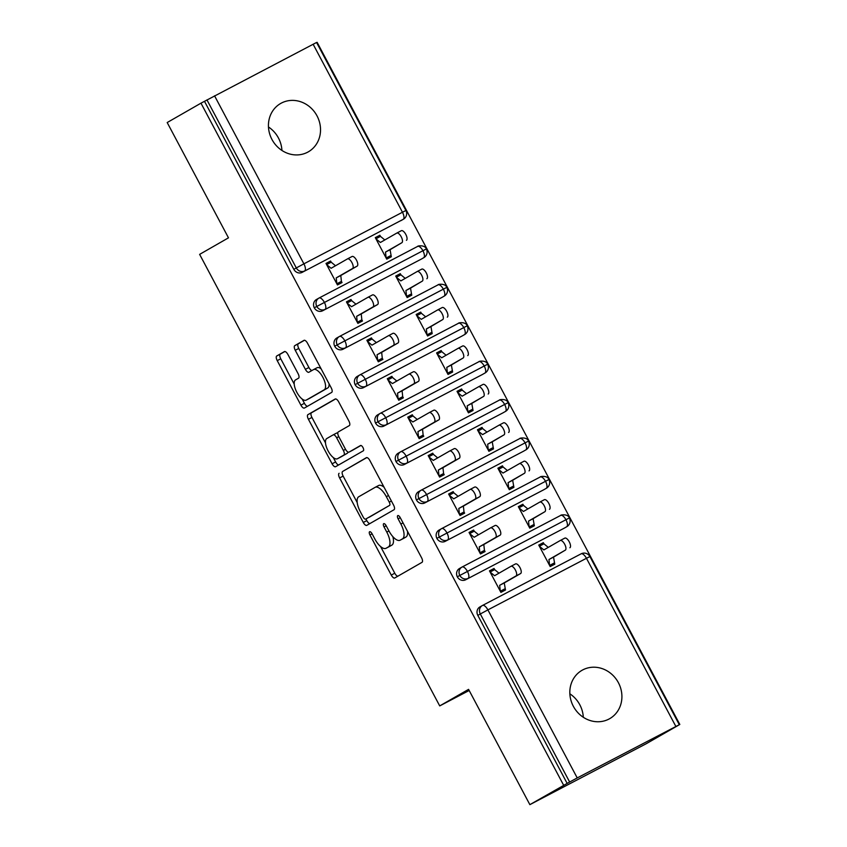 <?xml version="1.0" encoding="UTF-8"?>
<svg xmlns="http://www.w3.org/2000/svg" width="847" height="847" viewBox="0 0 847 847"><rect width="100%" height="100%" fill="white"/><g stroke="black" fill="none" stroke-linecap="round" stroke-linejoin="round"><path stroke-width="1.27" d="M369.599 531.736A2.986 1.218 -117.6 0 0 369.948 534.986L391.25 575.071A4.277 1.747 -117.6 0 0 394.755 577.982L422.028 562.334A4.277 1.747 -117.6 0 0 421.541 557.697L400.229 517.623A2.986 1.218 -117.6 0 0 397.783 515.579A2.986 1.218 -117.6 0 0 397.772 515.59A2.986 1.218 -117.6 0 0 398.111 518.84L400.864 524.018A13.668 5.58 -117.6 0 1 402.441 538.872L400.165 540.174A13.668 5.58 -117.6 0 1 400.091 540.217A13.668 5.58 -117.6 0 1 388.911 530.878L386.147 525.701A2.986 1.218 -117.6 0 0 383.702 523.658A2.986 1.218 -117.6 0 0 384.03 526.908L386.783 532.096A13.668 5.58 -117.6 0 1 388.36 546.95L386.084 548.253A13.668 5.58 -117.6 0 1 386.01 548.295A13.668 5.58 -117.6 0 1 374.819 538.957L372.066 533.769A2.986 1.218 -117.6 0 0 369.62 531.736A2.986 1.218 -117.6 0 0 369.599 531.736M268.467 126.986A27.856 25.431 -119.8 0 1 278.441 137.987A27.856 25.431 -119.8 0 1 281.924 150.448M317.011 115.859A27.856 25.431 -119.8 0 1 308.34 151.825A27.856 25.431 -119.8 0 1 271.951 139.448A27.856 25.431 -119.8 0 1 280.622 103.493A27.856 25.431 -119.8 0 1 317.011 115.859M569.862 693.809A27.856 25.431 -119.8 0 1 579.824 704.81A27.856 25.431 -119.8 0 1 583.308 717.271M618.395 682.682A27.856 25.431 -119.8 0 1 609.724 718.648A27.856 25.431 -119.8 0 1 573.334 706.271A27.856 25.431 -119.8 0 1 582.005 670.316A27.856 25.431 -119.8 0 1 618.395 682.682M287.916 354.501A4.277 1.747 -117.6 0 0 284.412 351.59A4.277 1.747 -117.6 0 0 284.391 351.6L276.747 355.984A4.277 1.747 -117.6 0 0 277.234 360.631L300.897 405.141A4.277 1.747 -117.6 0 0 304.401 408.053A4.277 1.747 -117.6 0 0 304.422 408.042L331.675 392.405A4.277 1.747 -117.6 0 0 331.188 387.767L307.525 343.257A4.277 1.747 -117.6 0 0 304.031 340.335L294.767 345.65A4.277 1.747 -117.6 0 0 295.254 350.287L305.386 369.345A4.277 1.747 -117.6 0 0 308.88 372.257L313.485 369.62A11.424 4.669 -117.6 0 1 313.549 369.578A11.424 4.669 -117.6 0 1 322.94 377.466A11.424 4.669 -117.6 0 1 324.21 389.8L306.275 400.091A11.424 4.669 -117.6 0 1 306.201 400.123A11.424 4.669 -117.6 0 1 296.81 392.246A11.424 4.669 -117.6 0 1 295.539 379.911L298.536 378.196A4.277 1.747 -117.6 0 0 298.038 373.548L287.916 354.501M675.8 726.324L586.452 558.289L487.893 609.893L577.231 777.927L679.813 724.46L646.028 743.835L529.862 804.65L569.639 782.014L480.302 613.98L477.824 615.398L567.172 783.433M529.862 804.65L468.571 689.363L439.72 705.911L199.627 254.375L228.478 237.827L167.187 122.54L200.972 103.165L563.657 785.275M339.118 473.293A4.277 1.747 -117.6 0 0 339.615 477.941L363.278 522.451A4.277 1.747 -117.6 0 0 366.772 525.362A4.277 1.747 -117.6 0 0 366.793 525.352L394.056 509.714A4.277 1.747 -117.6 0 0 393.559 505.077L369.895 460.567A4.277 1.747 -117.6 0 0 366.402 457.655L342.643 471.451A4.277 1.747 -117.6 0 0 343.13 476.099L357.201 502.546M332.088 463.796L308.424 419.286A4.277 1.747 -117.6 0 1 307.927 414.638L335.19 399.011A4.277 1.747 -117.6 0 0 335.19 399.011A4.277 1.747 -117.6 0 1 338.705 401.912L348.837 420.959A4.277 1.747 -117.6 0 1 349.324 425.596L338.271 431.938A4.277 1.747 -117.6 0 0 338.768 436.586L345.481 449.217A4.277 1.747 -117.6 0 0 348.985 452.139A4.277 1.747 -117.6 0 0 349.006 452.118L360.515 445.522A2.986 1.218 -117.6 0 0 360.515 445.522A2.986 1.218 -117.6 0 1 362.992 447.576A2.986 1.218 -117.6 0 1 363.321 450.805L335.613 466.697A4.277 1.747 -117.6 0 1 335.581 466.708A4.277 1.747 -117.6 0 1 332.088 463.796L335.613 461.954L333.252 457.507M439.72 705.911L469.164 690.496M577.231 777.927L569.639 782.014M200.972 103.165L316.566 42.477L405.914 210.501L402.463 212.248L313.115 44.213M316.64 42.615L317.138 42.35L679.813 724.46M543.329 542.673L538.756 545.066L550.201 566.579L554.774 564.187L553.536 557.125L565.309 550.148A5.442 2.223 -117.6 0 0 564.705 544.272A5.442 2.223 -117.6 0 0 560.238 540.524A5.442 2.223 -117.6 0 0 560.206 540.534L543.848 549.915L539.37 546.22L543.943 543.816L543.329 542.673L538.851 545.235M510.985 566.304L515.495 563.943A5.442 2.223 62.4 0 1 515.527 563.922A5.442 2.223 62.4 0 1 520.005 567.67A5.442 2.223 62.4 0 1 520.609 573.546L504.251 582.927L505.49 589.988L500.916 592.381L489.471 570.867L494.055 568.464L489.566 571.037M520.609 573.546L516.035 575.939A5.442 2.223 -117.6 0 0 515.421 570.073A5.442 2.223 -117.6 0 0 510.953 566.315A5.442 2.223 -117.6 0 0 510.921 566.336L494.574 575.716L490.085 572.021L494.659 569.618L494.055 568.464M204.487 101.322L293.835 269.346L296.302 267.938L206.954 99.904M302.178 272.353L403.214 219.331L302.178 272.353A6.532 5.961 -119.8 0 1 293.835 269.346M477.824 615.398A6.532 5.961 -119.8 0 1 479.857 606.971A6.532 5.961 -119.8 0 1 480.048 606.876M421.541 258.97A6.532 5.961 -119.8 0 1 421.361 259.076A6.532 5.961 -119.8 0 1 421.171 259.182L322.612 310.775A6.532 5.961 -119.8 0 1 314.269 307.779A6.532 5.961 -119.8 0 1 316.397 299.542A6.532 5.961 -119.8 0 1 316.577 299.446M322.612 310.775L421.171 259.182M379.869 235.244L375.295 237.636L386.74 259.15L391.314 256.757L390.075 249.696L401.849 242.718A5.442 2.223 -117.6 0 0 401.245 236.842A5.442 2.223 -117.6 0 0 396.777 233.094A5.442 2.223 -117.6 0 0 396.745 233.105L380.388 242.486L375.909 238.79L380.483 236.387L379.869 235.244L375.39 237.806M347.524 258.875L352.034 256.514A5.442 2.223 62.4 0 1 352.066 256.493A5.442 2.223 62.4 0 1 356.534 260.241A5.442 2.223 62.4 0 1 357.148 266.117L352.564 268.51A5.442 2.223 -117.6 0 0 351.96 262.644A5.442 2.223 -117.6 0 0 347.492 258.886A5.442 2.223 -117.6 0 0 347.461 258.907L331.103 268.287L326.624 264.592L331.198 262.189L330.584 261.035L326.01 263.438L337.455 284.952L342.029 282.559L341.415 281.405L336.937 283.978M441.965 297.403A6.532 5.961 -119.8 0 1 441.795 297.509A6.532 5.961 -119.8 0 1 441.605 297.604L343.046 349.208A6.532 5.961 -119.8 0 1 334.692 346.211A6.532 5.961 -119.8 0 1 336.831 337.974A6.532 5.961 -119.8 0 1 337.011 337.868M343.046 349.208L441.605 297.604M400.303 273.666L395.729 276.058L407.163 297.583L411.748 295.19L410.509 288.128L422.282 281.14A5.442 2.223 -117.6 0 0 421.679 275.275A5.442 2.223 -117.6 0 0 417.2 271.516A5.442 2.223 -117.6 0 0 417.179 271.538L400.822 280.918L396.343 277.213L400.917 274.82L400.303 273.666L395.824 276.238M367.958 297.297L372.468 294.936A5.442 2.223 62.4 0 1 372.5 294.925A5.442 2.223 62.4 0 1 376.968 298.673A5.442 2.223 62.4 0 1 377.582 304.549L372.998 306.942A5.442 2.223 -117.6 0 0 372.394 301.066A5.442 2.223 -117.6 0 0 367.926 297.318A5.442 2.223 -117.6 0 0 367.894 297.339L351.537 306.709L347.058 303.014L351.632 300.621L351.018 299.467L346.444 301.86L357.889 323.385L362.463 320.992L361.849 319.838L357.37 322.411M462.398 335.825A6.532 5.961 -119.8 0 1 462.218 335.941A6.532 5.961 -119.8 0 1 462.038 336.037L363.479 387.64A6.532 5.961 -119.8 0 1 355.126 384.633A6.532 5.961 -119.8 0 1 357.265 376.407A6.532 5.961 -119.8 0 1 357.445 376.301M363.479 387.64L462.038 336.037M420.737 312.098L416.163 314.491L427.597 336.015L432.182 333.612L430.943 326.55L442.716 319.573A5.442 2.223 -117.6 0 0 442.113 313.697A5.442 2.223 -117.6 0 0 437.634 309.949A5.442 2.223 -117.6 0 0 437.603 309.96L421.255 319.34L416.777 315.645L421.351 313.252L420.737 312.098L416.248 314.671M388.392 335.73L392.902 333.369A5.442 2.223 62.4 0 1 392.934 333.347A5.442 2.223 62.4 0 1 397.402 337.106A5.442 2.223 62.4 0 1 398.005 342.971L393.432 345.375A5.442 2.223 -117.6 0 0 392.828 339.499A5.442 2.223 -117.6 0 0 388.36 335.751A5.442 2.223 -117.6 0 0 388.328 335.761L371.971 345.142L367.492 341.447L372.066 339.044L371.452 337.9L366.878 340.293L378.323 361.807L382.897 359.414L382.283 358.26L377.804 360.833M482.832 374.258A6.532 5.961 -119.8 0 1 482.652 374.363A6.532 5.961 -119.8 0 1 482.472 374.469L383.913 426.062A6.532 5.961 -119.8 0 1 375.56 423.066A6.532 5.961 -119.8 0 1 377.698 414.829A6.532 5.961 -119.8 0 1 377.878 414.734M383.913 426.062L482.472 374.469M441.171 350.52L436.597 352.924L448.031 374.438L452.616 372.045L451.377 364.983L463.15 357.995A5.442 2.223 -117.6 0 0 462.547 352.13A5.442 2.223 -117.6 0 0 458.068 348.371A5.442 2.223 -117.6 0 0 458.036 348.392L441.689 357.773L437.2 354.078L441.785 351.674L441.171 350.52L436.681 353.093M408.815 374.162L413.336 371.801A5.442 2.223 62.4 0 1 413.368 371.78A5.442 2.223 62.4 0 1 417.836 375.528A5.442 2.223 62.4 0 1 418.439 381.404L413.865 383.797A5.442 2.223 -117.6 0 0 413.262 377.931A5.442 2.223 -117.6 0 0 408.794 374.173A5.442 2.223 -117.6 0 0 408.762 374.194L392.405 383.575L387.926 379.869L392.5 377.476L391.886 376.322L387.312 378.725L398.757 400.239L403.331 397.846L402.717 396.692L398.228 399.265M503.266 412.69A6.532 5.961 -119.8 0 1 503.086 412.796A6.532 5.961 -119.8 0 1 502.906 412.891L404.337 464.495A6.532 5.961 -119.8 0 1 395.994 461.499A6.532 5.961 -119.8 0 1 398.122 453.261A6.532 5.961 -119.8 0 1 398.312 453.156M404.337 464.495L502.906 412.891M461.604 388.953L457.02 391.346L468.465 412.87L473.039 410.477L471.8 403.416L483.584 396.428A5.442 2.223 -117.6 0 0 482.981 390.552A5.442 2.223 -117.6 0 0 478.502 386.804A5.442 2.223 -117.6 0 0 478.47 386.825L462.123 396.195L457.634 392.5L462.218 390.107L461.604 388.953L457.115 391.526M429.249 412.584L433.77 410.223A5.442 2.223 62.4 0 1 433.802 410.213A5.442 2.223 62.4 0 1 438.27 413.961A5.442 2.223 62.4 0 1 438.873 419.837L434.299 422.23A5.442 2.223 -117.6 0 0 433.696 416.353A5.442 2.223 -117.6 0 0 429.217 412.605L412.838 421.997L408.36 418.302L412.934 415.909L412.32 414.755L407.746 417.148L419.18 438.672L423.765 436.269L423.151 435.125L418.662 437.687M523.7 451.112A6.532 5.961 -119.8 0 1 523.52 451.218A6.532 5.961 -119.8 0 1 523.34 451.324L424.771 502.927A6.532 5.961 -119.8 0 1 416.428 499.921A6.532 5.961 -119.8 0 1 418.556 491.684A6.532 5.961 -119.8 0 1 418.746 491.588M424.771 502.927L523.34 451.324M482.038 427.386L477.454 429.778L488.899 451.303L493.473 448.899L492.234 441.838L504.018 434.86A5.442 2.223 -117.6 0 0 503.404 428.984A5.442 2.223 -117.6 0 0 498.936 425.236A5.442 2.223 -117.6 0 0 498.904 425.247L482.557 434.627L478.068 430.932L482.642 428.54L482.038 427.386L477.549 429.958M449.683 451.017L454.204 448.656A5.442 2.223 62.4 0 1 454.236 448.635A5.442 2.223 62.4 0 1 458.703 452.393A5.442 2.223 62.4 0 1 459.307 458.259L454.733 460.652A5.442 2.223 -117.6 0 0 454.13 454.786A5.442 2.223 -117.6 0 0 449.651 451.028A5.442 2.223 -117.6 0 0 449.619 451.049L433.272 460.429L428.783 456.734L433.368 454.331L432.753 453.177L428.18 455.58L439.614 477.094L444.199 474.701L443.584 473.547L439.095 476.12M544.134 489.545A6.532 5.961 -119.8 0 1 543.954 489.651A6.532 5.961 -119.8 0 1 543.774 489.757L445.204 541.349A6.532 5.961 -119.8 0 1 436.861 538.353A6.532 5.961 -119.8 0 1 438.99 530.116A6.532 5.961 -119.8 0 1 439.18 530.021M445.204 541.349L543.774 489.757M502.462 465.808L497.888 468.211L509.333 489.725L513.907 487.332L512.668 480.27L524.452 473.282A5.442 2.223 -117.6 0 0 523.838 467.417A5.442 2.223 -117.6 0 0 519.37 463.658A5.442 2.223 -117.6 0 0 519.338 463.68L502.991 473.06L498.502 469.354L503.076 466.962L502.462 465.808L497.983 468.38M470.117 489.45L474.638 487.078A5.442 2.223 62.4 0 1 474.659 487.067A5.442 2.223 62.4 0 1 479.137 490.815A5.442 2.223 62.4 0 1 479.741 496.691L475.167 499.084A5.442 2.223 -117.6 0 0 474.564 493.208A5.442 2.223 -117.6 0 0 470.085 489.46A5.442 2.223 -117.6 0 0 470.053 489.481L453.706 498.862L449.217 495.156L453.801 492.763L453.187 491.609L448.614 494.002L460.048 515.527L464.622 513.134L464.018 511.98L459.529 514.553M564.568 527.977A6.532 5.961 -119.8 0 1 564.388 528.083A6.532 5.961 -119.8 0 1 564.208 528.179L465.638 579.782A6.532 5.961 -119.8 0 1 457.295 576.775A6.532 5.961 -119.8 0 1 459.423 568.549A6.532 5.961 -119.8 0 1 459.614 568.443M465.638 579.782L564.208 528.179M522.895 504.24L518.322 506.633L529.767 528.157L534.341 525.765L533.102 518.692L544.875 511.715A5.442 2.223 -117.6 0 0 544.272 505.839A5.442 2.223 -117.6 0 0 539.804 502.091A5.442 2.223 -117.6 0 0 539.772 502.102L523.414 511.482L518.936 507.787L523.51 505.394L522.895 504.24L518.417 506.813M490.551 527.872L495.061 525.511A5.442 2.223 62.4 0 1 495.093 525.489A5.442 2.223 62.4 0 1 499.571 529.248A5.442 2.223 62.4 0 1 500.175 535.113L495.601 537.517A5.442 2.223 -117.6 0 0 494.997 531.641A5.442 2.223 -117.6 0 0 490.519 527.893A5.442 2.223 -117.6 0 0 490.487 527.903L474.14 537.284L469.651 533.589L474.235 531.196L473.621 530.042L469.037 532.435L480.482 553.959L485.056 551.556L484.442 550.402L479.963 552.975M457.295 576.775L569.375 517.93A6.532 6.532 0 0 1 566.855 526.665L564.388 528.083M473.621 530.042L469.132 532.615M453.187 491.609L448.698 494.182M432.753 453.177L428.264 455.75M412.32 414.755L407.841 417.327M391.886 376.322L387.407 378.895M371.452 337.9L366.973 340.462M351.018 299.467L346.539 302.04M330.584 261.035L326.106 263.608M436.861 538.353L548.941 479.508A6.532 6.532 0 0 1 546.421 488.232L543.954 489.651M416.428 499.921L528.507 441.075A6.532 6.532 0 0 1 525.987 449.81L523.52 451.218M395.994 461.499L508.073 402.653A6.532 6.532 0 0 1 505.553 411.377L503.086 412.796M375.56 423.066L487.639 364.221A6.532 6.532 0 0 1 485.119 372.945L482.652 374.363M355.126 384.633L467.205 325.788A6.532 6.532 0 0 1 464.696 334.523L462.218 335.941M334.692 346.211L446.771 287.366A6.532 6.532 0 0 1 444.262 296.09L441.795 297.509M314.269 307.779L426.337 248.933A6.532 6.532 0 0 1 423.828 257.668L421.361 259.076M389.451 546.495A13.668 5.58 -117.6 0 0 389.535 546.453A13.668 5.58 -117.6 0 0 389.609 546.41L386.084 548.253M392.86 536.659A13.668 5.58 -117.6 0 1 391.875 545.108L389.609 546.41M403.532 538.417A13.668 5.58 -117.6 0 0 403.617 538.374A13.668 5.58 -117.6 0 0 403.691 538.332L400.165 540.174M407.471 531.238A13.668 5.58 -117.6 0 1 405.957 537.03L403.691 538.332M380.568 546.506L394.776 573.228A4.277 1.747 -117.6 0 0 397.825 576.225M366.846 457.571L342.643 471.451M365.925 518.967L366.793 520.609A4.277 1.747 -117.6 0 0 369.843 523.605M363.194 517.083A2.986 1.218 -117.6 0 0 365.639 519.126A2.986 1.218 -117.6 0 0 365.65 519.116L389.578 505.394A2.986 1.218 -117.6 0 0 389.239 502.144L386.327 496.67A13.668 5.58 -117.6 0 0 375.136 487.343A13.668 5.58 -117.6 0 0 375.062 487.385L358.715 496.766A13.668 5.58 -117.6 0 0 360.282 511.609L363.194 517.083M389.578 505.394L369.176 517.273M384.104 487.29A13.668 5.58 -117.6 0 0 378.662 485.5A13.668 5.58 -117.6 0 0 378.588 485.543L375.221 487.3M325.492 442.917L311.94 417.444L308.424 419.286M335.666 398.916L311.452 412.796A4.277 1.747 -117.6 0 0 311.94 417.444M352.479 450.308A4.277 1.747 -117.6 0 0 352.5 450.297A4.277 1.747 -117.6 0 0 352.521 450.276L360.917 445.469M326.804 438.524A11.424 4.669 -117.6 0 0 328.075 450.858A11.424 4.669 -117.6 0 0 337.466 458.735A11.424 4.669 -117.6 0 0 337.53 458.703L343.861 455.072A4.277 1.747 -117.6 0 0 343.363 450.435L336.651 437.793A4.277 1.747 -117.6 0 0 333.146 434.882A4.277 1.747 -117.6 0 0 333.125 434.892L326.804 438.524M340.928 456.925A11.424 4.669 -117.6 0 0 340.992 456.893A11.424 4.669 -117.6 0 0 341.055 456.861L337.53 458.703M347.884 452.002A4.277 1.747 -117.6 0 1 347.376 453.23L341.055 456.861M337.762 433.177A4.277 1.747 -117.6 0 0 336.672 433.039A4.277 1.747 -117.6 0 0 336.651 433.05L333.178 434.871M335.613 461.954A4.277 1.747 -117.6 0 0 338.652 464.95M309.663 398.312A11.424 4.669 -117.6 0 0 309.727 398.281A11.424 4.669 -117.6 0 0 309.79 398.249L306.275 400.091M329.07 383.776A11.424 4.669 -117.6 0 1 327.736 387.958L309.79 398.249M321.119 368.826A11.424 4.669 -117.6 0 0 317.064 367.736A11.424 4.669 -117.6 0 0 317 367.778L313.612 369.546M304.475 340.261L298.282 343.808A4.277 1.747 -117.6 0 0 298.779 348.445L308.901 367.503A4.277 1.747 -117.6 0 0 311.95 370.499M302.157 399.032L304.422 403.299A4.277 1.747 -117.6 0 0 307.472 406.295M284.867 351.505L280.262 354.141A4.277 1.747 -117.6 0 0 280.759 358.789L294.205 384.093M560.269 540.502L564.78 538.141A5.442 2.223 62.4 0 1 564.811 538.12A5.442 2.223 62.4 0 1 569.279 541.879A5.442 2.223 62.4 0 1 569.893 547.744M549.682 565.605L554.16 563.033L549.587 565.436L548.962 559.518L565.309 550.148M548.263 547.384L543.943 543.816M553.536 557.125L548.962 559.518M516.035 575.939L499.677 585.319L500.302 591.227L504.876 588.834L500.397 591.407M494.659 569.618L498.978 573.186M499.677 585.319L504.251 582.927M539.835 502.07L544.346 499.709A5.442 2.223 62.4 0 1 544.377 499.698A5.442 2.223 62.4 0 1 548.845 503.446A5.442 2.223 62.4 0 1 549.459 509.322M529.248 527.173L533.726 524.611L529.153 527.003L528.528 521.096L544.875 511.715M527.829 508.952L523.51 505.394M533.102 518.692L528.528 521.096M519.402 463.648L523.912 461.287A5.442 2.223 62.4 0 1 523.944 461.266A5.442 2.223 62.4 0 1 528.422 465.014A5.442 2.223 62.4 0 1 529.026 470.89M508.814 488.751L513.293 486.178L508.719 488.571L508.094 482.663L524.452 473.282M507.395 470.53L503.076 466.962M512.668 480.27L508.094 482.663M498.968 425.215L503.478 422.854A5.442 2.223 62.4 0 1 503.51 422.833A5.442 2.223 62.4 0 1 507.988 426.592A5.442 2.223 62.4 0 1 508.592 432.457M488.38 450.318L492.859 447.745L488.285 450.149L487.66 444.23L504.018 434.86M486.961 432.097L482.642 428.54M492.234 441.838L487.66 444.23M478.534 386.793L483.055 384.422A5.442 2.223 62.4 0 1 483.076 384.411A5.442 2.223 62.4 0 1 487.554 388.159A5.442 2.223 62.4 0 1 488.158 394.035M467.946 411.896L472.435 409.323L467.851 411.716L467.226 405.808L483.584 396.428M466.528 393.664L462.218 390.107M471.8 403.416L467.226 405.808M500.175 535.113L483.817 544.494L484.442 550.402L479.868 552.805L479.243 546.897L483.817 544.494M474.235 531.196L478.544 534.753M495.601 537.517L479.243 546.897M479.741 496.691L463.383 506.072L464.018 511.98L459.434 514.373L458.809 508.465L463.383 506.072M453.801 492.763L458.121 496.321M475.167 499.084L458.809 508.465M459.307 458.259L442.96 467.639L443.584 473.547L439 475.94L438.375 470.032L442.96 467.639M433.368 454.331L437.687 457.899M454.733 460.652L438.375 470.032M429.217 412.605A5.442 2.223 -117.6 0 0 429.196 412.616L433.802 410.213M438.873 419.837L422.526 429.207L423.151 435.125L418.577 437.518L417.942 431.61L422.526 429.207M412.934 415.909L417.253 419.466M434.299 422.23L417.942 431.61M458.1 348.361L462.621 346A5.442 2.223 62.4 0 1 462.642 345.978A5.442 2.223 62.4 0 1 467.121 349.737A5.442 2.223 62.4 0 1 467.724 355.602M447.512 373.463L452.002 370.891L447.417 373.283L446.793 367.376L463.15 357.995M446.104 355.242L441.785 351.674M451.377 364.983L446.793 367.376M418.439 381.404L402.092 390.785L402.717 396.692L398.143 399.085L397.518 393.177L402.092 390.785M392.5 377.476L396.82 381.044M413.865 383.797L397.518 393.177M437.666 309.928L442.187 307.567A5.442 2.223 62.4 0 1 442.219 307.546A5.442 2.223 62.4 0 1 446.687 311.304A5.442 2.223 62.4 0 1 447.29 317.17M427.079 335.031L431.568 332.469L426.983 334.861L426.359 328.954L442.716 319.573M425.67 316.81L421.351 313.252M430.943 326.55L426.359 328.954M417.232 271.506L421.753 269.134A5.442 2.223 62.4 0 1 421.785 269.124A5.442 2.223 62.4 0 1 426.253 272.872A5.442 2.223 62.4 0 1 426.856 278.748M406.645 296.609L411.134 294.036L406.56 296.429L405.925 290.521L422.282 281.14M405.237 278.388L400.917 274.82M410.509 288.128L405.925 290.521M396.798 233.073L401.319 230.712A5.442 2.223 62.4 0 1 401.351 230.691A5.442 2.223 62.4 0 1 405.819 234.45A5.442 2.223 62.4 0 1 406.422 240.315M386.211 258.176L390.7 255.603L386.126 258.007L385.501 252.088L401.849 242.718M384.803 239.955L380.483 236.387M390.075 249.696L385.501 252.088M398.005 342.971L381.658 352.352L382.283 358.26L377.709 360.663L377.084 354.745L381.658 352.352M372.066 339.044L376.386 342.612M393.432 345.375L377.084 354.745M377.582 304.549L361.224 313.93L361.849 319.838L357.275 322.231L356.651 316.323L361.224 313.93M351.632 300.621L355.952 304.179M372.998 306.942L356.651 316.323M357.148 266.117L340.79 275.497L341.415 281.405L336.841 283.798L336.217 277.89L340.79 275.497M331.198 262.189L335.518 265.757M352.564 268.51L336.217 277.89M372.108 533.854L369.948 534.986M400.271 517.697L398.111 518.84M386.19 525.775L384.03 526.908M482.589 605.414L581.074 553.853L482.546 605.436A6.532 2.668 -117.6 0 1 487.893 609.893L480.302 613.98A6.532 5.961 -119.8 0 1 482.335 605.552A6.532 5.961 -119.8 0 1 482.515 605.457A6.532 2.668 -117.6 0 0 482.515 605.457A6.532 6.532 0 0 0 482.335 605.552L479.857 606.971M589.904 556.553L586.452 558.289A6.532 2.668 -117.6 0 0 581.116 553.832A6.532 2.668 -117.6 0 0 581.074 553.853A6.532 6.532 0 0 1 589.904 556.553L679.252 724.587M214.556 95.817L303.893 263.841L402.463 212.248A6.532 2.668 -117.6 0 1 403.214 219.331A6.532 5.961 60.2 0 0 403.394 219.235L400.927 220.654M296.302 267.938L303.893 263.841A6.532 2.668 -117.6 0 1 304.645 270.934A6.532 5.961 -119.8 0 1 296.302 267.938M569.375 517.93C568.051 513.631 560.121 514.849 560.682 515.41A6.532 2.668 -117.6 0 0 560.65 515.431L461.89 567.13A6.532 5.961 -119.8 0 0 459.762 575.367A6.532 5.961 -119.8 0 0 468.105 578.363A6.532 2.668 -117.6 0 0 467.353 571.27A6.532 2.668 -117.6 0 0 462.123 567.003L560.682 515.41A6.532 2.668 -117.6 0 1 565.923 519.677A6.532 2.668 -117.6 0 1 566.675 526.76A6.532 5.961 60.2 0 0 566.855 526.665M459.423 568.549L461.89 567.13A6.532 5.961 -119.8 0 1 462.081 567.024L462.081 567.024A6.532 2.668 -117.6 0 1 462.123 567.003M546.421 488.232A6.532 5.961 60.2 0 1 546.241 488.338A6.532 2.668 -117.6 0 0 545.489 481.244A6.532 2.668 -117.6 0 0 540.248 476.977L441.689 528.581A6.532 2.668 -117.6 0 1 446.92 532.848A6.532 2.668 -117.6 0 1 447.671 539.931A6.532 5.961 -119.8 0 1 439.328 536.934A6.532 5.961 -119.8 0 1 441.456 528.697A6.532 5.961 -119.8 0 1 441.647 528.602L441.647 528.602A6.532 2.668 -117.6 0 1 441.689 528.581L540.217 476.999A6.532 2.668 -117.6 0 1 540.248 476.977C539.687 476.427 547.617 475.199 548.941 479.508M525.987 449.81A6.532 5.961 60.2 0 1 525.807 449.905A6.532 2.668 -117.6 0 0 525.055 442.812A6.532 2.668 -117.6 0 0 519.814 438.545L421.255 490.148A6.532 2.668 -117.6 0 1 426.496 494.415A6.532 2.668 -117.6 0 1 427.237 501.509A6.532 5.961 -119.8 0 1 418.894 498.502A6.532 5.961 -119.8 0 1 421.033 490.275A6.532 5.961 -119.8 0 1 421.213 490.169L421.213 490.169A6.532 2.668 -117.6 0 1 421.255 490.148L519.783 438.566A6.532 2.668 -117.6 0 1 519.814 438.545C519.253 437.994 527.194 436.777 528.507 441.075M505.553 411.377A6.532 5.961 60.2 0 1 505.373 411.483A6.532 2.668 -117.6 0 0 504.621 404.39A6.532 2.668 -117.6 0 0 499.381 400.123L400.822 451.716A6.532 2.668 -117.6 0 1 406.062 455.982A6.532 2.668 -117.6 0 1 406.814 463.076A6.532 5.961 -119.8 0 1 398.461 460.08A6.532 5.961 -119.8 0 1 400.599 451.843A6.532 5.961 -119.8 0 1 400.779 451.747L400.779 451.737A6.532 2.668 -117.6 0 1 400.822 451.716L499.349 400.144A6.532 2.668 -117.6 0 1 499.381 400.123C498.819 399.562 506.76 398.344 508.073 402.653M485.119 372.945A6.532 5.961 60.2 0 1 484.939 373.051A6.532 2.668 -117.6 0 0 484.188 365.957A6.532 2.668 -117.6 0 0 478.947 361.69L380.388 413.294A6.532 2.668 -117.6 0 1 385.629 417.56A6.532 2.668 -117.6 0 1 386.38 424.654A6.532 5.961 -119.8 0 1 378.027 421.647A6.532 5.961 -119.8 0 1 380.165 413.41A6.532 5.961 -119.8 0 1 380.345 413.315L380.345 413.315A6.532 2.668 -117.6 0 1 380.388 413.294L478.915 361.711A6.532 2.668 -117.6 0 1 478.947 361.69C478.386 361.14 486.326 359.911 487.639 364.221M464.696 334.523A6.532 5.961 60.2 0 1 464.505 334.618A6.532 2.668 -117.6 0 0 463.754 327.535A6.532 2.668 -117.6 0 0 458.523 323.268L359.954 374.861A6.532 2.668 -117.6 0 1 365.195 379.128A6.532 2.668 -117.6 0 1 365.946 386.221A6.532 5.961 -119.8 0 1 357.603 383.225A6.532 5.961 -119.8 0 1 359.731 374.988A6.532 5.961 -119.8 0 1 359.911 374.882L359.922 374.882A6.532 2.668 -117.6 0 1 359.954 374.861L458.481 323.279A6.532 2.668 -117.6 0 1 458.523 323.268C457.952 322.707 465.892 321.489 467.205 325.788M444.262 296.09A6.532 5.961 60.2 0 1 444.072 296.196A6.532 2.668 -117.6 0 0 443.32 289.102A6.532 2.668 -117.6 0 0 438.09 284.836L339.52 336.439A6.532 2.668 -117.6 0 1 344.761 340.695A6.532 2.668 -117.6 0 1 345.512 347.789A6.532 5.961 -119.8 0 1 337.17 344.793A6.532 5.961 -119.8 0 1 339.298 336.555A6.532 5.961 -119.8 0 1 339.478 336.46L339.488 336.45A6.532 2.668 -117.6 0 1 339.52 336.439L438.047 284.857A6.532 2.668 -117.6 0 1 438.09 284.836C437.518 284.274 445.458 283.057 446.771 287.366M423.828 257.668A6.532 5.961 60.2 0 1 423.638 257.763A6.532 2.668 -117.6 0 0 422.897 250.67A6.532 2.668 -117.6 0 0 417.656 246.403L319.086 298.006A6.532 2.668 -117.6 0 1 324.327 302.273A6.532 2.668 -117.6 0 1 325.079 309.367A6.532 5.961 -119.8 0 1 316.736 306.36A6.532 5.961 -119.8 0 1 318.864 298.133A6.532 5.961 -119.8 0 1 319.044 298.028L319.054 298.028A6.532 2.668 -117.6 0 1 319.086 298.006L417.613 246.424A6.532 2.668 -117.6 0 1 417.656 246.403C417.084 245.852 425.025 244.624 426.337 248.933M391.875 545.108L388.36 546.95M388.953 530.963L386.783 532.096M405.957 537.03L402.441 538.872M403.034 522.885L400.864 524.018M394.776 573.228L391.25 575.071M366.793 520.609L363.278 522.451M343.13 476.099L339.615 477.941M391.399 501.011L389.239 502.144M388.498 495.537L386.327 496.67M311.452 412.796L307.927 414.638M348.985 452.139L352.5 450.297L349.006 452.118M347.376 453.23L343.861 455.072M345.534 449.302L343.363 450.435M338.811 436.66L336.651 437.793M327.736 387.958L324.21 389.8M308.901 367.503L305.386 369.345M298.779 348.445L295.254 350.287M298.282 343.808L294.767 345.65M304.422 403.299L300.897 405.141M280.759 358.789L277.234 360.631M280.262 354.141L276.747 355.984M441.689 528.581L438.99 530.116M421.255 490.148L418.556 491.684M400.822 451.716L398.122 453.261M380.388 413.294L377.698 414.829M359.954 374.861L357.265 376.407M339.52 336.439L336.831 337.974M403.394 219.235A6.532 6.532 0 0 0 405.914 210.501M319.086 298.006L316.397 299.542M389.535 546.453L386.01 548.295M403.617 538.374L400.091 540.217M378.662 485.5L375.136 487.343M340.992 456.893L337.466 458.735M336.672 433.039L333.146 434.882M309.727 398.281L306.201 400.123M317.064 367.736L313.549 369.578M564.811 538.12L560.238 540.524M510.953 566.315L515.527 563.922M544.377 499.698L539.804 502.091M523.944 461.266L519.37 463.658M503.51 422.833L498.936 425.236M483.076 384.411L478.502 386.804M490.519 527.893L495.093 525.489M470.085 489.46L474.659 487.067M449.651 451.028L454.236 448.635M462.642 345.978L458.068 348.371M408.794 374.173L413.368 371.78M442.219 307.546L437.634 309.949M421.785 269.124L417.2 271.516M401.351 230.691L396.777 233.094M388.36 335.751L392.934 333.347M367.926 297.318L372.5 294.925M347.492 258.886L352.066 256.493"/></g></svg>
